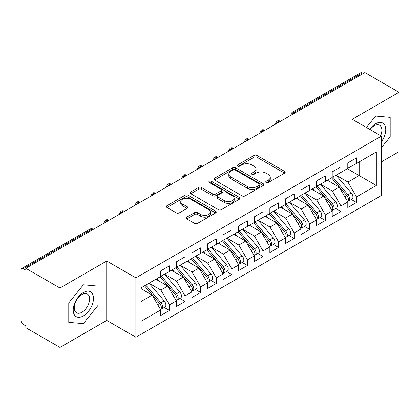 <?xml version="1.0" encoding="UTF-8"?>
<svg xmlns="http://www.w3.org/2000/svg" width="420" height="420" viewBox="0 0 420 420"><rect width="100%" height="100%" fill="white"/><g stroke="black" fill="none" stroke-linecap="round" stroke-linejoin="round"><path stroke-width="0.63" d="M266.159 182.532A1.517 0.877 0 0 0 268.301 182.532L284.56 173.145A2.163 1.25 0 0 0 285.191 172.263A2.163 1.25 0 0 0 284.56 171.381L257.019 155.479A2.163 1.25 0 0 0 253.958 155.479L237.699 164.866A1.517 0.877 0 0 0 237.258 165.485A1.517 0.877 0 0 0 237.699 166.1A1.517 0.877 0 0 0 239.841 166.1L241.946 164.887A6.925 3.995 0 0 1 251.738 164.887L254.032 166.215A6.925 3.995 0 0 1 256.064 169.04A6.925 3.995 0 0 1 254.032 171.864L251.932 173.082A1.517 0.877 0 0 0 251.486 173.696A1.517 0.877 0 0 0 251.932 174.316A1.517 0.877 0 0 0 254.074 174.316L256.174 173.103A6.925 3.995 0 0 1 265.97 173.103L268.264 174.426A6.925 3.995 0 0 1 270.291 177.256A6.925 3.995 0 0 1 268.264 180.08L266.159 181.298A1.517 0.877 0 0 0 265.718 181.912A1.517 0.877 0 0 0 266.159 182.532L266.159 181.298M186.79 217.14A2.163 1.25 0 0 0 186.155 218.022A2.163 1.25 0 0 0 186.79 218.904L194.518 223.367A2.163 1.25 0 0 0 197.573 223.367L215.628 212.94A2.163 1.25 0 0 0 216.263 212.058A2.163 1.25 0 0 0 215.628 211.176L188.092 195.274A2.163 1.25 0 0 0 185.031 195.274L166.976 205.7A2.163 1.25 0 0 0 166.341 206.582A2.163 1.25 0 0 0 166.976 207.464L176.311 212.856A2.163 1.25 0 0 0 179.366 212.856L187.094 208.394A2.163 1.25 0 0 0 187.73 207.512A2.163 1.25 0 0 0 187.094 206.624L182.469 203.952A5.791 3.344 0 0 1 180.773 201.59A5.791 3.344 0 0 1 184.343 198.503A5.791 3.344 0 0 1 190.654 199.227L208.782 209.696A5.791 3.344 0 0 1 210.478 212.058A5.791 3.344 0 0 1 206.908 215.145A5.791 3.344 0 0 1 200.597 214.421L197.573 212.678A2.163 1.25 0 0 0 194.518 212.678L186.79 217.14L186.79 218.904M381.386 161.852L399 151.683L399 92.285L364.865 72.576L25.83 268.317L25.83 270.118L23.336 268.674A3.308 1.911 -120 0 0 21.683 268.511A3.308 1.911 -120 0 0 21 270.023L21 320.423A3.308 1.911 -120 0 0 23.336 324.471L25.83 325.915L25.83 327.716L59.971 347.424L106.733 320.423L135.881 337.255L135.881 277.856L106.733 261.025L59.971 288.026L25.83 268.317M399 92.285L352.238 119.285L381.386 136.117L135.881 277.856M242.099 195.893A2.163 1.25 0 0 0 245.159 195.893L263.214 185.472A2.163 1.25 0 0 0 263.849 184.585A2.163 1.25 0 0 0 263.214 183.703L235.672 167.8A2.163 1.25 0 0 0 232.612 167.8L214.557 178.227A2.163 1.25 0 0 0 213.927 179.109A2.163 1.25 0 0 0 214.557 179.991L242.099 195.893M209.885 182.858A1.517 0.877 0 0 1 211.423 183.073L211.423 181.272L239.421 197.437A2.163 1.25 0 0 1 240.056 198.324A2.163 1.25 0 0 1 239.421 199.206L221.366 209.627A2.163 1.25 0 0 1 218.305 209.627L190.769 193.73L190.769 191.961A2.163 1.25 0 0 0 190.134 192.843A2.163 1.25 0 0 0 190.769 193.73M190.769 191.961L198.492 187.504A2.163 1.25 0 0 1 201.553 187.504L212.725 193.951A2.163 1.25 0 0 0 215.786 193.951L220.91 190.99A2.163 1.25 0 0 0 221.545 190.108A2.163 1.25 0 0 0 220.91 189.226L209.281 182.511A1.517 0.877 0 0 1 208.834 181.892A1.517 0.877 0 0 1 209.774 181.083A1.517 0.877 0 0 1 211.423 181.272M135.881 337.255L381.386 195.51L381.386 136.117M347.324 168.735L376.32 185.477L376.32 151.998L356.522 163.427L356.522 157.847L347.797 162.887L347.797 168.467L340.935 172.426L340.935 166.845L332.209 171.885L332.209 177.466L325.348 181.424L325.348 175.849L316.617 180.889L316.617 186.464L309.76 190.428L309.76 184.847L301.03 189.887L301.03 195.468L294.173 199.427L294.173 193.846L285.443 198.886L285.443 204.466L278.586 208.425L278.586 202.844L269.855 207.884L269.855 213.465L262.999 217.423L262.999 211.843L254.268 216.883L254.268 222.464L247.412 226.422L247.412 220.847L238.681 225.881L238.681 231.462L231.824 235.426L231.824 229.845L223.094 234.885L223.094 240.46L216.237 244.424L216.237 238.844L207.506 243.884L207.506 249.464L200.65 253.423L200.65 247.842L191.919 252.882L191.919 258.463L185.057 262.421L185.057 256.841L176.332 261.88L176.332 267.461L169.47 271.42L169.47 265.839L160.745 270.879L160.745 276.46L140.947 287.889L140.947 321.368L160.745 309.939L152.171 295.092L140.947 288.608M376.32 185.477L356.522 196.907L347.949 182.054L336.105 175.219M351.341 199.495L356.522 202.487L356.522 196.907M356.522 202.487L347.797 207.527L347.797 201.947L340.935 205.905L332.362 191.058L320.518 184.217M335.753 208.493L340.935 211.486L340.935 205.905M340.935 211.486L332.209 216.526L332.209 210.945L325.348 214.904L316.774 200.056L304.931 193.216L320.061 210.893L316.79 212.783A4.41 2.546 60 0 1 318.491 216.972A4.41 2.546 60 0 1 317.578 218.988A4.41 2.546 60 0 1 316.864 219.193M320.166 217.492L325.348 220.484L325.348 214.904M325.348 220.484L316.617 225.524L316.617 219.944L309.76 223.902L301.187 209.055L289.343 202.214M304.579 226.496L309.76 229.483L309.76 223.902M309.76 229.483L301.03 234.523L301.03 228.942L294.173 232.906L285.6 218.053L273.751 211.213M288.992 235.494L294.173 238.481L294.173 232.906M294.173 238.481L285.443 243.521L285.443 237.946L278.586 241.904L270.013 227.052L258.163 220.216M273.404 244.493L278.586 247.485L278.586 241.904M278.586 247.485L269.855 252.525L269.855 246.944L262.999 250.903L254.425 236.056L242.576 229.215M257.817 253.491L262.999 256.484L262.999 250.903M262.999 256.484L254.268 261.524L254.268 255.943L247.412 259.901L238.838 245.054L226.989 238.214M242.23 262.49L247.412 265.482L247.412 259.901M247.412 265.482L238.681 270.522L238.681 264.941L231.824 268.9L223.251 254.053L211.402 247.212L226.538 264.889L223.262 266.779A4.41 2.546 60 0 1 224.963 270.968A4.41 2.546 60 0 1 224.049 272.984A4.41 2.546 60 0 1 223.335 273.189M226.643 271.488L231.824 274.481L231.824 268.9M231.824 274.481L223.094 279.52L223.094 273.94L216.237 277.904L207.664 263.051L195.815 256.211M211.055 280.492L216.237 283.479L216.237 277.904M216.237 283.479L207.506 288.519L207.506 282.938L200.65 286.902L192.077 272.05L180.227 265.209M195.468 289.49L200.65 292.483L200.65 286.902M200.65 292.483L191.919 297.518L191.919 291.942L185.057 295.901L176.484 281.048L164.64 274.213M179.881 298.489L185.057 301.481L185.057 295.901M185.057 301.481L176.332 306.521L176.332 300.941L169.47 304.899L160.897 290.052L149.053 283.211M164.293 307.487L169.47 310.48L169.47 304.899M169.47 310.48L160.745 315.52L160.745 309.939M160.745 276.281L169.47 271.42M140.947 301.57L152.171 295.092M176.332 267.283L185.057 262.421M160.897 290.052L167.759 286.088L155.909 279.253M176.332 300.941L167.759 286.088M191.919 258.284L200.65 253.423M176.484 281.048L183.346 277.09L171.497 270.249M191.919 291.942L183.346 277.09M207.506 249.281L216.237 244.424M192.077 272.05L198.933 268.091L187.084 261.25M207.506 282.938L198.933 268.091M223.094 240.282L231.824 235.426M207.664 263.051L214.52 259.093L202.671 252.252M223.094 273.94L214.52 259.093M238.681 231.284L247.412 226.422M223.251 254.053L230.108 250.094L218.264 243.254M238.681 264.941L230.108 250.094M254.268 222.285L262.999 217.423M238.838 245.054L245.695 241.096L233.851 234.255M254.268 255.943L245.695 241.096M269.855 213.287L278.586 208.425M254.425 236.056L261.282 232.092L249.438 225.257M269.855 246.944L261.282 232.092M285.443 204.283L294.173 199.427M270.013 227.052L276.869 223.094L265.025 216.253M285.443 237.946L276.869 223.094M301.03 195.284L309.76 190.428M285.6 218.053L292.457 214.095L280.613 207.254M301.03 228.942L292.457 214.095M316.617 186.286L325.348 181.424M301.187 209.055L308.044 205.097L296.2 198.256M316.617 219.944L308.044 205.097M332.209 177.287L340.935 172.426M316.774 200.056L323.636 196.098L311.787 189.257M332.209 210.945L323.636 196.098M363.305 73.479L362.371 72.938L294.21 112.287L295.15 112.828M292.341 114.45A3.308 1.911 120 0 1 294.21 112.287A3.308 1.911 60 0 0 292.556 112.124L360.717 72.776A3.308 1.911 60 0 1 362.371 72.938M347.797 168.289L356.522 163.427M347.949 182.054L359.173 175.576L359.173 161.9L376.32 151.998M332.362 191.058L339.224 187.094L327.374 180.259M347.797 201.947L339.224 187.094M59.971 288.026L59.971 347.424M375.617 116.051L366.434 127.481L375.617 116.051L390.191 117.353L375.617 116.051M390.191 136.789L390.191 117.353L390.191 136.789L381.386 147.74L390.191 136.789M106.733 320.423L106.733 261.025M97.923 305.524L97.923 286.094L83.349 284.792L68.775 302.92L68.775 322.355L83.349 323.657L97.923 305.524L83.349 323.657L68.775 322.355L68.775 302.92L83.349 284.792L97.923 286.094L97.923 305.524M279.484 121.873L278.544 121.333A3.308 1.911 -120 0 0 276.895 121.17A3.308 1.911 -120 0 0 276.854 121.191L275.315 123.989A3.308 1.911 0 0 0 275.352 124.257M263.897 130.872L262.957 130.331A3.308 1.911 -120 0 0 261.308 130.168A3.308 1.911 -120 0 0 261.266 130.19L259.728 132.988A3.308 1.911 0 0 0 259.765 133.256M248.304 139.871L247.37 139.33A3.308 1.911 -120 0 0 245.716 139.167A3.308 1.911 -120 0 0 245.679 139.193L244.141 141.986A3.308 1.911 0 0 0 244.178 142.259M232.717 148.869L231.782 148.334A3.308 1.911 -120 0 0 230.129 148.166A3.308 1.911 -120 0 0 230.092 148.192L228.553 150.985A3.308 1.911 0 0 0 228.585 151.258M217.13 157.873L216.195 157.332A3.308 1.911 -120 0 0 214.541 157.169A3.308 1.911 -120 0 0 214.505 157.19L212.966 159.983A3.308 1.911 0 0 0 212.998 160.256M201.542 166.871L200.608 166.331A3.308 1.911 -120 0 0 198.954 166.168A3.308 1.911 -120 0 0 198.917 166.189L197.379 168.982A3.308 1.911 0 0 0 197.41 169.255M185.955 175.87L185.021 175.329A3.308 1.911 -120 0 0 183.367 175.166A3.308 1.911 -120 0 0 183.33 175.187L181.792 177.986A3.308 1.911 0 0 0 181.823 178.253M170.368 184.868L169.433 184.328A3.308 1.911 -120 0 0 167.779 184.165A3.308 1.911 -120 0 0 167.743 184.186L166.204 186.984A3.308 1.911 0 0 0 166.236 187.252M154.78 193.867L153.846 193.326A3.308 1.911 -120 0 0 152.192 193.163A3.308 1.911 -120 0 0 152.155 193.19L150.617 195.983A3.308 1.911 0 0 0 150.649 196.256M139.193 202.865L138.259 202.33A3.308 1.911 -120 0 0 136.605 202.162A3.308 1.911 -120 0 0 136.568 202.188L135.03 204.981A3.308 1.911 0 0 0 135.061 205.254M123.606 211.869L122.672 211.328A3.308 1.911 -120 0 0 121.018 211.166A3.308 1.911 -120 0 0 120.981 211.186L119.443 213.98A3.308 1.911 0 0 0 119.474 214.253M108.019 220.868L107.084 220.327A3.308 1.911 -120 0 0 105.43 220.164A3.308 1.911 -120 0 0 105.389 220.185L103.85 222.978A3.308 1.911 0 0 0 103.887 223.251M266.763 182.747L268.264 181.881A6.925 3.995 0 0 0 270.291 179.056L270.291 177.256M256.064 169.04L256.064 170.84A6.925 3.995 0 0 1 254.032 173.665L252.536 174.531M284.529 173.166L257.019 157.279A2.163 1.25 0 0 0 253.958 157.279L238.308 166.315M263.188 185.488L235.672 169.601A2.163 1.25 0 0 0 232.612 169.601L214.589 180.012M259.387 185.204A1.517 0.877 0 0 0 259.833 184.585A1.517 0.877 0 0 0 259.387 183.965L235.216 170.011A1.517 0.877 0 0 0 233.074 170.011L230.853 171.292A6.925 3.995 0 0 0 228.827 174.116A6.925 3.995 0 0 0 230.853 176.946L247.38 186.485A6.925 3.995 0 0 0 257.171 186.485L259.387 185.204L259.387 187.005A1.517 0.877 0 0 0 259.833 186.386L259.833 184.585M228.827 174.116L228.827 175.917A6.925 3.995 0 0 0 230.853 178.747L230.853 176.946M259.387 187.005L257.171 188.286A6.925 3.995 0 0 1 247.38 188.286L230.853 178.747M190.796 193.746L198.492 189.299L198.492 187.504M221.545 190.108L221.545 191.909A2.163 1.25 0 0 1 220.91 192.791L215.786 195.752A2.163 1.25 0 0 1 212.725 195.752L201.553 189.299A2.163 1.25 0 0 0 198.492 189.299M211.423 183.073L239.395 199.222M224.311 200.639A5.791 3.344 0 0 0 230.622 201.364A5.791 3.344 0 0 0 234.192 198.277A5.791 3.344 0 0 0 232.496 195.914L226.112 192.229A2.163 1.25 0 0 0 223.052 192.229L217.928 195.184A2.163 1.25 0 0 0 217.292 196.072A2.163 1.25 0 0 0 217.928 196.954L224.311 200.639L224.311 202.44A5.791 3.344 0 0 0 230.622 203.165A5.791 3.344 0 0 0 234.192 200.078L234.192 198.277M217.292 196.072L217.292 197.867A2.163 1.25 0 0 0 217.928 198.755L217.928 196.954M224.311 202.44L217.928 198.755M210.478 212.058L210.478 213.859A5.791 3.344 0 0 1 206.908 216.946A5.791 3.344 0 0 1 200.597 216.221L197.573 214.478A2.163 1.25 0 0 0 194.518 214.478L186.816 218.92M180.773 201.59L180.773 203.39A5.791 3.344 0 0 0 182.469 205.753L182.469 203.952M187.068 208.409L182.469 205.753M215.602 212.961L188.092 197.075A2.163 1.25 0 0 0 185.031 197.075L167.003 207.48M332.808 177.119L347.965 194.78A4.41 2.546 60 0 1 349.666 198.97A4.41 2.546 60 0 1 348.752 200.991L352.023 199.101A4.41 2.546 -120 0 0 352.937 197.08A4.41 2.546 -120 0 0 351.236 192.89L336.084 175.229M348.752 200.991A4.41 2.546 60 0 1 348.038 201.196M331.564 177.839L346.715 195.5A4.41 2.546 60 0 1 348.416 199.694A4.41 2.546 60 0 1 347.618 201.637M330.089 181.823L328.288 179.728M317.221 186.118L332.377 203.779A4.41 2.546 60 0 1 334.079 207.974A4.41 2.546 60 0 1 333.165 209.99L336.436 208.1A4.41 2.546 -120 0 0 337.349 206.084A4.41 2.546 -120 0 0 335.648 201.894L320.497 184.228M333.165 209.99A4.41 2.546 60 0 1 332.451 210.194M315.977 186.837L331.128 204.503A4.41 2.546 60 0 1 332.829 208.693A4.41 2.546 60 0 1 332.031 210.641M314.501 190.822L312.701 188.727M317.578 218.988L320.849 217.098A4.41 2.546 -120 0 0 321.762 215.082A4.41 2.546 -120 0 0 320.061 210.893M300.389 195.835L315.541 213.502A4.41 2.546 60 0 1 317.242 217.691A4.41 2.546 60 0 1 316.444 219.639M298.909 199.82L297.113 197.726M301.633 195.116L316.79 212.783M286.046 204.115L301.198 221.781A4.41 2.546 60 0 1 302.904 225.971A4.41 2.546 60 0 1 301.991 227.987L305.261 226.097A4.41 2.546 -120 0 0 306.175 224.081A4.41 2.546 -120 0 0 304.474 219.891L289.322 202.225M301.991 227.987A4.41 2.546 60 0 1 301.276 228.191M284.802 204.839L299.954 222.5A4.41 2.546 60 0 1 301.655 226.69A4.41 2.546 60 0 1 300.856 228.638M283.322 208.819L281.526 206.724M270.459 213.119L285.611 230.78A4.41 2.546 60 0 1 287.317 234.969A4.41 2.546 60 0 1 286.403 236.99L289.674 235.1A4.41 2.546 -120 0 0 290.588 233.079A4.41 2.546 -120 0 0 288.887 228.89L273.735 211.228M286.403 236.99A4.41 2.546 60 0 1 285.689 237.19M269.215 213.838L284.366 231.499A4.41 2.546 60 0 1 286.067 235.688A4.41 2.546 60 0 1 285.269 237.636M267.734 217.822L265.939 215.728M381.386 141.776A14.327 8.274 120 0 0 385.287 126.415A14.327 8.274 120 0 0 375.617 123.785A14.327 8.274 120 0 0 369.721 129.381M380.662 135.697A10.847 6.263 120 0 0 379.622 125.27A10.847 6.263 120 0 0 374.199 125.806A10.847 6.263 120 0 0 370.072 129.581M83.349 315.924A14.327 8.274 120 0 0 93.482 298.373A14.327 8.274 120 0 0 83.349 292.525A14.327 8.274 120 0 0 73.217 310.076A14.327 8.274 120 0 0 83.349 315.924M81.931 312.26A10.847 6.263 120 0 0 89.019 302.699A10.847 6.263 120 0 0 87.355 294.01A10.847 6.263 120 0 0 81.931 294.546A10.847 6.263 120 0 0 74.844 304.106A10.847 6.263 120 0 0 76.503 312.8A10.847 6.263 120 0 0 81.931 312.26M254.872 222.117L270.023 239.778A4.41 2.546 60 0 1 271.73 243.968A4.41 2.546 60 0 1 270.816 245.989L274.087 244.099A4.41 2.546 -120 0 0 275 242.078A4.41 2.546 -120 0 0 273.299 237.888L258.148 220.227M270.816 245.989A4.41 2.546 60 0 1 270.102 246.194M253.628 222.836L268.779 240.497A4.41 2.546 60 0 1 270.48 244.687A4.41 2.546 60 0 1 269.677 246.635M252.147 226.821L250.352 224.726M239.285 231.116L254.436 248.777A4.41 2.546 60 0 1 256.137 252.971A4.41 2.546 60 0 1 255.229 254.987L258.5 253.097A4.41 2.546 -120 0 0 259.413 251.081A4.41 2.546 -120 0 0 257.712 246.887L242.56 229.226M255.229 254.987A4.41 2.546 60 0 1 254.515 255.192M238.035 231.835L253.192 249.501A4.41 2.546 60 0 1 254.893 253.691A4.41 2.546 60 0 1 254.09 255.633M236.56 235.82L234.764 233.725M223.697 240.114L238.849 257.78A4.41 2.546 60 0 1 240.55 261.97A4.41 2.546 60 0 1 239.636 263.986L242.912 262.096A4.41 2.546 -120 0 0 243.826 260.08A4.41 2.546 -120 0 0 242.125 255.89L226.968 238.224M239.636 263.986A4.41 2.546 60 0 1 238.928 264.191M222.448 240.833L237.605 258.5A4.41 2.546 60 0 1 239.305 262.689A4.41 2.546 60 0 1 238.502 264.637M220.972 244.818L219.177 242.723M224.049 272.984L227.325 271.094A4.41 2.546 -120 0 0 228.239 269.078A4.41 2.546 -120 0 0 226.538 264.889M206.861 249.832L222.017 267.498A4.41 2.546 60 0 1 223.718 271.688A4.41 2.546 60 0 1 222.915 273.635M205.385 253.816L203.59 251.722M208.11 249.113L223.262 266.779M192.523 258.111L207.674 275.777A4.41 2.546 60 0 1 209.375 279.967A4.41 2.546 60 0 1 208.462 281.983L211.738 280.098A4.41 2.546 -120 0 0 212.651 278.077A4.41 2.546 -120 0 0 210.95 273.887L195.793 256.221M208.462 281.983A4.41 2.546 60 0 1 207.748 282.188M191.273 258.836L206.425 276.496A4.41 2.546 60 0 1 208.131 280.686A4.41 2.546 60 0 1 207.328 282.634M189.798 262.815L188.003 260.726M176.935 267.115L192.087 284.776A4.41 2.546 60 0 1 193.788 288.965A4.41 2.546 60 0 1 192.875 290.987L196.151 289.096A4.41 2.546 -120 0 0 197.064 287.075A4.41 2.546 -120 0 0 195.358 282.886L180.206 265.225M192.875 290.987A4.41 2.546 60 0 1 192.16 291.191M175.686 267.834L190.838 285.495A4.41 2.546 60 0 1 192.544 289.685A4.41 2.546 60 0 1 191.741 291.632M174.211 271.819L172.415 269.724M161.348 276.113L176.5 293.774A4.41 2.546 60 0 1 178.201 297.964A4.41 2.546 60 0 1 177.287 299.985L180.563 298.095A4.41 2.546 -120 0 0 181.477 296.074A4.41 2.546 -120 0 0 179.771 291.884L164.619 274.223M177.287 299.985A4.41 2.546 60 0 1 176.573 300.19M160.099 276.832L175.25 294.494A4.41 2.546 60 0 1 176.957 298.688A4.41 2.546 60 0 1 176.153 300.631M158.624 280.817L156.828 278.723M145.761 285.112L160.912 302.773A4.41 2.546 60 0 1 162.614 306.968A4.41 2.546 60 0 1 161.7 308.983L164.976 307.094A4.41 2.546 -120 0 0 165.89 305.078A4.41 2.546 -120 0 0 164.183 300.883L149.032 283.222M161.7 308.983A4.41 2.546 60 0 1 160.986 309.188M144.512 285.831L159.663 303.497A4.41 2.546 60 0 1 161.364 307.687A4.41 2.546 60 0 1 160.566 309.629M143.036 289.816L141.241 287.721M92.431 229.866L91.497 229.325L23.336 268.674M93.398 229.304L93.151 229.163A3.308 1.911 120 0 0 91.497 229.325A3.308 1.911 -120 0 0 89.843 229.163L21.683 268.511M280.45 121.312L280.198 121.17A3.308 1.911 120 0 0 278.544 121.333A3.308 1.911 120 0 0 276.754 123.448M290.908 115.28L290.908 114.986A3.308 1.911 0 0 0 290.939 115.258M264.863 130.316L264.611 130.168A3.308 1.911 120 0 0 262.957 130.331A3.308 1.911 120 0 0 261.166 132.447M249.275 139.314L249.023 139.167A3.308 1.911 120 0 0 247.37 139.33A3.308 1.911 120 0 0 245.579 141.446M233.688 148.312L233.436 148.166A3.308 1.911 120 0 0 231.782 148.334A3.308 1.911 120 0 0 229.992 150.444M218.101 157.311L217.849 157.169A3.308 1.911 120 0 0 216.195 157.332A3.308 1.911 120 0 0 214.405 159.448M202.514 166.309L202.262 166.168A3.308 1.911 120 0 0 200.608 166.331A3.308 1.911 120 0 0 198.817 168.446M186.926 175.308L186.674 175.166A3.308 1.911 120 0 0 185.021 175.329A3.308 1.911 120 0 0 183.225 177.445M171.339 184.312L171.087 184.165A3.308 1.911 120 0 0 169.433 184.328A3.308 1.911 120 0 0 167.638 186.443M155.752 193.31L155.5 193.163A3.308 1.911 120 0 0 153.846 193.326A3.308 1.911 120 0 0 152.05 195.442M140.159 202.309L139.912 202.162A3.308 1.911 120 0 0 138.259 202.33A3.308 1.911 120 0 0 136.463 204.446M124.572 211.307L124.325 211.166A3.308 1.911 120 0 0 122.672 211.328A3.308 1.911 120 0 0 120.876 213.444M108.985 220.306L108.738 220.164A3.308 1.911 120 0 0 107.084 220.327A3.308 1.911 120 0 0 105.289 222.442M268.264 181.881L268.264 180.08M251.932 174.316L251.932 173.082M254.032 173.665L254.032 171.864M237.699 166.1L237.699 164.866M253.958 157.279L253.958 155.479M257.019 157.279L257.019 155.479M284.56 173.145L284.56 171.381M214.557 179.991L214.557 178.227M232.612 169.601L232.612 167.8M235.672 169.601L235.672 167.8M263.214 185.472L263.214 183.703M247.38 188.286L247.38 186.485M257.171 188.286L257.171 186.485M201.553 189.299L201.553 187.504M212.725 195.752L212.725 193.951M215.786 195.752L215.786 193.951M220.91 192.791L220.91 190.99M239.421 199.206L239.421 197.437M194.518 214.478L194.518 212.678M197.573 214.478L197.573 212.678M200.597 216.221L200.597 214.421M187.094 208.394L187.094 206.624M166.976 207.464L166.976 205.7M185.031 197.075L185.031 195.274M188.092 197.075L188.092 195.274M215.628 212.94L215.628 211.176M346.715 195.5L344.736 196.644M351.236 192.89L347.965 194.78M331.128 204.503L329.149 205.643M335.648 201.894L332.377 203.779M315.541 213.502L313.562 214.646M299.954 222.5L297.974 223.645M304.474 219.891L301.198 221.781M284.366 231.499L282.382 232.643M288.887 228.89L285.611 230.78M268.779 240.497L266.795 241.642M273.299 237.888L270.023 239.778M253.192 249.501L251.207 250.64M257.712 246.887L254.436 248.777M237.605 258.5L235.62 259.644M242.125 255.89L238.849 257.78M222.017 267.498L220.033 268.642M206.425 276.496L204.446 277.641M210.95 273.887L207.674 275.777M190.838 285.495L188.858 286.639M195.358 282.886L192.087 284.776M175.25 294.494L173.271 295.638M179.771 291.884L176.5 293.774M159.663 303.497L157.684 304.637M164.183 300.883L160.912 302.773M280.198 121.17A3.308 3.308 0 0 0 276.895 121.17M292.556 112.124A3.308 3.308 0 0 0 290.908 114.986M264.611 130.168A3.308 3.308 0 0 0 261.308 130.168M275.315 123.989L275.315 124.278M249.023 139.167A3.308 3.308 0 0 0 245.716 139.167M259.728 132.988L259.728 133.276M233.436 148.166A3.308 3.308 0 0 0 230.129 148.166M244.141 141.986L244.141 142.275M217.849 157.169A3.308 3.308 0 0 0 214.541 157.169M228.553 150.985L228.553 151.274M202.262 166.168A3.308 3.308 0 0 0 198.954 166.168M212.966 159.983L212.966 160.277M186.674 175.166A3.308 3.308 0 0 0 183.367 175.166M197.379 168.982L197.379 169.276M171.087 184.165A3.308 3.308 0 0 0 167.779 184.165M181.792 177.986L181.792 178.274M155.5 193.163A3.308 3.308 0 0 0 152.192 193.163M166.204 186.984L166.204 187.273M139.912 202.162A3.308 3.308 0 0 0 136.605 202.162M150.617 195.983L150.617 196.271M124.325 211.166A3.308 3.308 0 0 0 121.018 211.166M135.03 204.981L135.03 205.27M108.738 220.164A3.308 3.308 0 0 0 105.43 220.164M119.443 213.98L119.443 214.274M93.151 229.163A3.308 3.308 0 0 0 89.843 229.163M103.85 222.978L103.85 223.272"/></g></svg>
